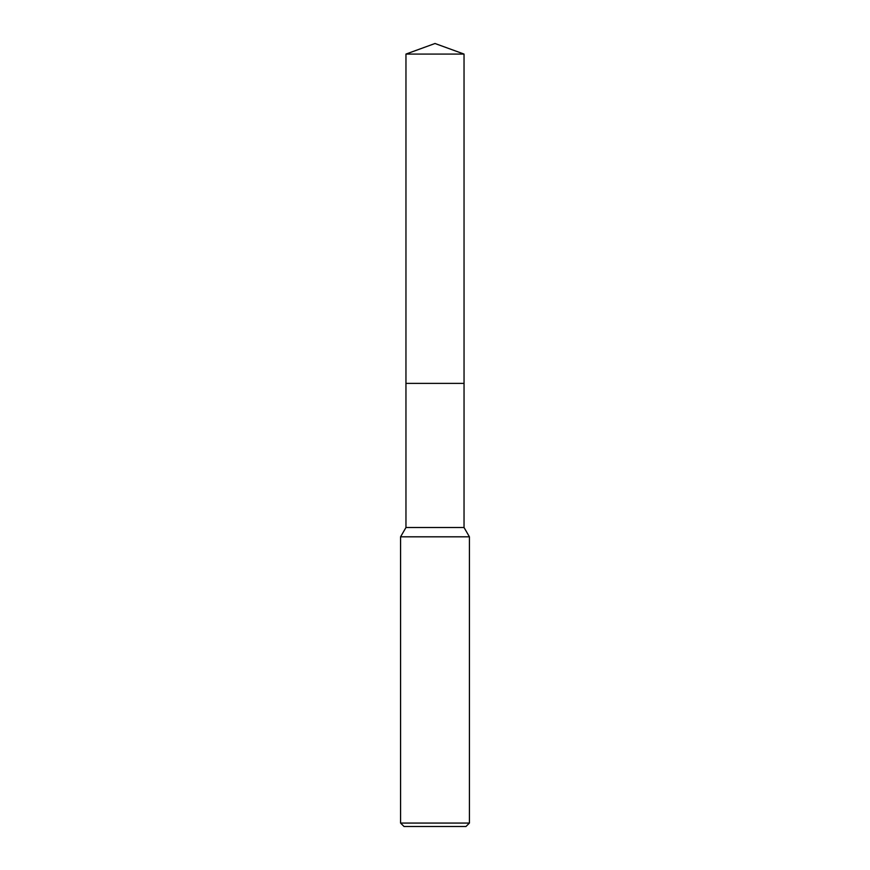 <?xml version="1.0" encoding="UTF-8"?>
<svg xmlns="http://www.w3.org/2000/svg" width="870" height="870" viewBox="0 0 870 870"><rect width="100%" height="100%" fill="white"/><g stroke="black" fill="none" stroke-linecap="round" stroke-linejoin="round"><path stroke-width="1.3" d="M405.964 54.07L464.036 54.07L435 43.5L405.964 54.07L405.953 383.376L464.047 383.376L464.036 527.503L469.419 536.812L469.419 823.063L400.581 823.063L404.028 826.5L465.972 826.5L469.419 823.063M464.036 54.07L464.047 383.376L405.953 383.376L405.964 527.503L464.036 527.503M405.964 527.503L400.581 536.812L469.419 536.812M400.581 536.812L400.581 823.063"/></g></svg>
